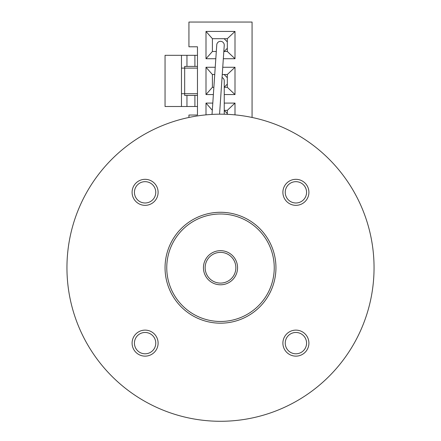 <?xml version="1.0" encoding="UTF-8"?>
<svg xmlns="http://www.w3.org/2000/svg" width="441" height="441" viewBox="0 0 441 441"><rect width="100%" height="100%" fill="white"/><g stroke="black" fill="none" stroke-linecap="round" stroke-linejoin="round"><path stroke-width="0.66" d="M274.241 267.731A53.741 53.741 0 0 0 220.5 213.99A53.741 53.741 0 0 0 166.759 267.731A53.741 53.741 0 0 0 220.5 321.472A53.741 53.741 0 0 0 274.241 267.731M165.05 267.731A55.45 55.45 0 0 1 220.5 212.281A55.45 55.45 0 0 1 275.95 267.731A55.45 55.45 0 0 1 220.5 323.181A55.45 55.45 0 0 1 165.05 267.731M282.89 343.131A13.01 13.01 0 0 0 295.9 356.141A13.01 13.01 0 0 0 308.909 343.131A13.01 13.01 0 0 0 295.9 330.122A13.01 13.01 0 0 0 282.89 343.131M285.239 343.131A10.661 10.661 0 0 0 295.9 353.798A10.661 10.661 0 0 0 306.567 343.131A10.661 10.661 0 0 0 295.9 332.47A10.661 10.661 0 0 0 285.239 343.131M132.091 343.131A13.01 13.01 0 0 0 145.1 356.141A13.01 13.01 0 0 0 158.11 343.131A13.01 13.01 0 0 0 145.1 330.122A13.01 13.01 0 0 0 132.091 343.131M134.433 343.131A10.661 10.661 0 0 0 145.1 353.798A10.661 10.661 0 0 0 155.761 343.131A10.661 10.661 0 0 0 145.1 332.47A10.661 10.661 0 0 0 134.433 343.131M132.091 192.331A13.01 13.01 0 0 0 145.1 205.341A13.01 13.01 0 0 0 158.11 192.331A13.01 13.01 0 0 0 145.1 179.322A13.01 13.01 0 0 0 132.091 192.331M134.433 192.331A10.661 10.661 0 0 0 145.1 202.992A10.661 10.661 0 0 0 155.761 192.331A10.661 10.661 0 0 0 145.1 181.67A10.661 10.661 0 0 0 134.433 192.331M282.89 192.331A13.01 13.01 0 0 0 295.9 205.341A13.01 13.01 0 0 0 308.909 192.331A13.01 13.01 0 0 0 295.9 179.322A13.01 13.01 0 0 0 282.89 192.331M285.239 192.331A10.661 10.661 0 0 0 295.9 202.992A10.661 10.661 0 0 0 306.567 192.331A10.661 10.661 0 0 0 295.9 181.67A10.661 10.661 0 0 0 285.239 192.331M374.051 267.731A153.551 153.551 0 0 0 220.5 114.18A153.551 153.551 0 0 0 66.949 267.731A153.551 153.551 0 0 0 220.5 421.282A153.551 153.551 0 0 0 374.051 267.731M203.439 267.731A17.061 17.061 0 0 1 220.5 250.67A17.061 17.061 0 0 1 237.561 267.731A17.061 17.061 0 0 1 220.5 284.792A17.061 17.061 0 0 1 203.439 267.731M235.858 267.731A15.358 15.358 0 0 0 220.5 252.379A15.358 15.358 0 0 0 205.142 267.731A15.358 15.358 0 0 0 220.5 283.089A15.358 15.358 0 0 0 235.858 267.731M181.466 68.118L184.669 68.118L184.669 95.416L186.951 95.416L186.951 106.501L181.466 106.501L194.905 106.501L194.905 95.416L197.469 95.416L197.469 66.409L194.905 66.409L194.905 55.318L197.469 55.318L197.469 46.79L188.935 46.79L188.935 22.05L252.065 22.05L252.065 117.46M188.935 117.46L188.935 115.035L197.469 115.035L197.469 106.501L194.905 106.501M223.333 58.73L235.003 58.73L235.003 31.432L205.997 31.432L212.397 38.687L212.397 51.481L205.997 58.73L215.809 58.73M205.997 31.432L205.997 58.73M227.324 48.284L224.127 51.481L227.324 51.481L227.324 38.687L224.127 38.687L227.324 41.884M235.003 58.73L227.324 51.481M235.003 31.432L227.324 38.687M224.127 51.481L223.83 51.481M216.305 51.481L212.397 51.481M212.397 38.687L224.127 38.687M215.23 67.264L205.997 67.264L212.397 74.512L212.397 87.307L205.997 94.561L213.372 94.561M205.997 67.264L205.997 94.561M227.324 77.71L227.324 74.512L224.127 74.512L227.324 77.71L227.324 84.11L224.254 87.18M224.254 94.561L235.003 94.561L227.324 87.307L227.324 84.11M235.003 94.561L235.003 67.264L227.324 74.512M224.254 87.307L227.324 87.307M213.863 87.307L212.397 87.307M212.397 74.512L214.734 74.512M222.258 74.512L224.127 74.512M235.003 67.264L222.755 67.264M212.794 103.089L205.997 103.089L212.303 110.239M205.997 103.089L205.997 114.869M235.003 114.869L235.003 103.089L224.254 103.089M197.469 46.79L197.469 115.035M224.254 110.471L227.324 113.541L227.324 114.335M235.003 103.089L227.324 110.344L224.254 110.344M227.324 113.541L227.324 110.344M194.905 55.318L186.951 55.318L186.951 66.409L194.905 66.409M197.469 93.707L181.466 93.707M165.05 106.501L165.05 55.318L186.951 55.318L181.466 55.318L181.466 106.501L165.05 106.501M186.951 66.409L184.669 66.409L184.669 68.118L197.469 68.118M194.905 95.416L186.951 95.416M224.254 114.225L224.254 80.912A3.754 3.754 0 0 0 222.055 77.495M219.563 114.186L224.243 45.335A3.754 3.754 0 0 0 220.5 41.327A3.754 3.754 0 0 0 216.757 44.828L212.022 114.417"/></g></svg>
